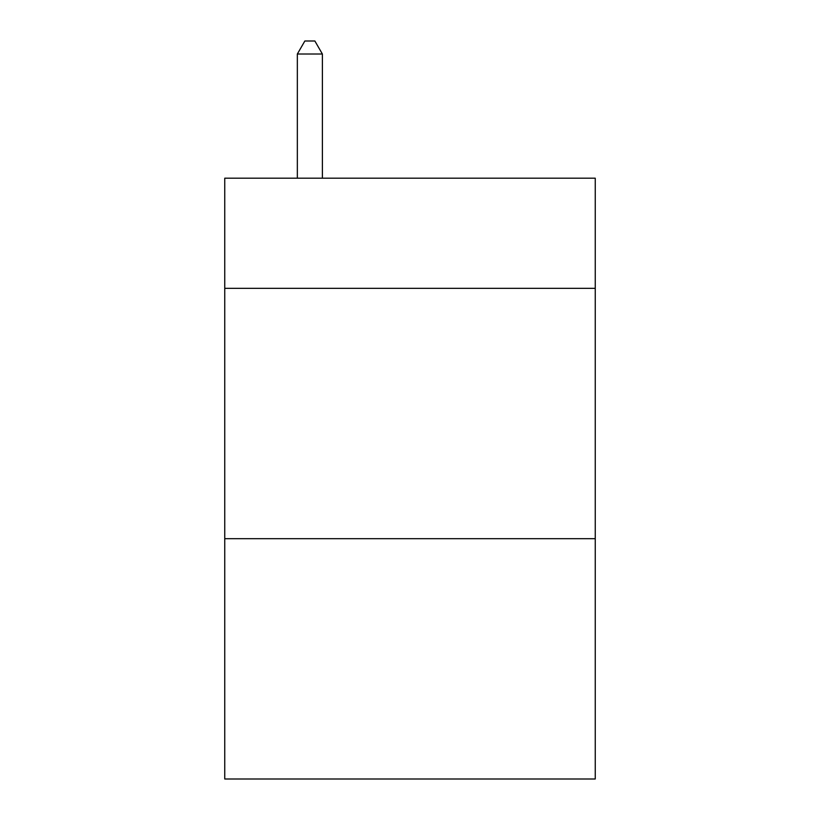 <?xml version="1.0" encoding="UTF-8"?>
<svg xmlns="http://www.w3.org/2000/svg" width="820" height="820" viewBox="0 0 820 820"><rect width="100%" height="100%" fill="white"/><g stroke="black" fill="none" stroke-linecap="round" stroke-linejoin="round"><path stroke-width="1.23" d="M595.248 288.332L595.248 178.186L224.752 178.186L224.752 288.332L595.248 288.332L595.248 779L224.752 779L224.752 288.332M595.248 538.678L224.752 538.678M322.383 178.186L322.383 54.017L297.342 54.017L297.342 178.186M297.342 54.017L304.856 41L314.87 41L322.383 54.017"/></g></svg>
